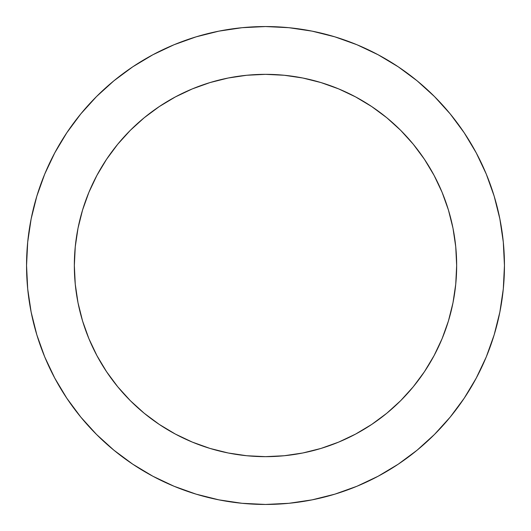 <?xml version="1.0" encoding="UTF-8"?>
<svg xmlns="http://www.w3.org/2000/svg" width="531" height="531" viewBox="0 0 531 531"><rect width="100%" height="100%" fill="white"/><g stroke="black" fill="none" stroke-linecap="round" stroke-linejoin="round"><path stroke-width="0.8" d="M74.34 265.5A191.16 191.16 0 0 1 265.5 74.34A191.16 191.16 0 0 1 456.66 265.5L455.737 284.238L456.66 265.5A191.16 191.16 0 0 1 265.5 456.66A191.16 191.16 0 0 1 74.34 265.5L75.263 246.762L74.34 265.5L75.263 284.238L78.011 302.796L82.57 320.989L88.889 338.652L96.914 355.611L106.558 371.7L117.729 386.774L130.327 400.673L144.226 413.271L159.3 424.442L175.389 434.086L192.348 442.111L210.01 448.429L228.204 452.989L246.762 455.737L265.5 456.66L246.762 455.737M26.55 265.5A238.95 238.95 0 0 1 265.5 26.55A238.95 238.95 0 0 1 504.45 265.5A238.95 238.95 0 0 1 265.5 504.45A238.95 238.95 0 0 1 26.55 265.5L27.698 288.924L31.143 312.115L36.838 334.862L44.737 356.945L54.766 378.138L66.82 398.257L80.792 417.087L96.536 434.464L113.913 450.208L132.743 464.18L152.862 476.234L174.055 486.263L196.138 494.162L218.885 499.857L242.076 503.302L265.5 504.45L288.924 503.302L312.115 499.857L334.862 494.162L356.945 486.263L378.138 476.234L398.257 464.18L417.087 450.208L434.464 434.464L450.208 417.087L464.18 398.257L476.234 378.138L486.263 356.945L494.162 334.862L499.857 312.115L503.302 288.924L504.45 265.5L503.302 242.076L499.857 218.885L494.162 196.138L486.263 174.055L476.234 152.862L464.18 132.743L450.208 113.913L434.464 96.536L417.087 80.792L398.257 66.82L378.138 54.766L356.945 44.737L334.862 36.838L312.115 31.143L288.924 27.698L265.5 26.55L242.076 27.698L218.885 31.143L196.138 36.838L174.055 44.737L152.862 54.766L132.743 66.82L113.913 80.792L96.536 96.536L80.792 113.913L66.82 132.743L54.766 152.862L44.737 174.055L36.838 196.138L31.143 218.885L27.698 242.076L26.55 265.5M265.5 74.34L284.238 75.263L265.5 74.34L246.762 75.263L228.204 78.011L210.01 82.57L192.348 88.889L175.389 96.914L159.3 106.558L144.226 117.729L130.327 130.327L117.729 144.226L106.558 159.3L96.914 175.389L88.889 192.348L82.57 210.01L78.011 228.204L75.263 246.762M494.162 196.138L486.263 174.055M398.257 66.82L378.138 54.766M196.138 36.838L174.055 44.737M66.82 132.743L54.766 152.862M36.838 334.862L44.737 356.945M132.743 464.18L152.862 476.234M334.862 494.162L356.945 486.263M464.18 398.257L476.234 378.138M265.5 456.66L284.238 455.737L302.796 452.989L320.989 448.429L338.652 442.111L355.611 434.086L371.7 424.442L386.774 413.271L400.673 400.673L413.271 386.774L424.442 371.7L434.086 355.611L442.111 338.652L448.429 320.989L452.989 302.796L455.737 284.238M456.66 265.5L455.737 246.762L452.989 228.204L448.429 210.01L442.111 192.348L434.086 175.389L424.442 159.3L413.271 144.226L400.673 130.327L386.774 117.729L371.7 106.558L355.611 96.914L338.652 88.889L320.989 82.57L302.796 78.011L284.238 75.263"/></g></svg>
